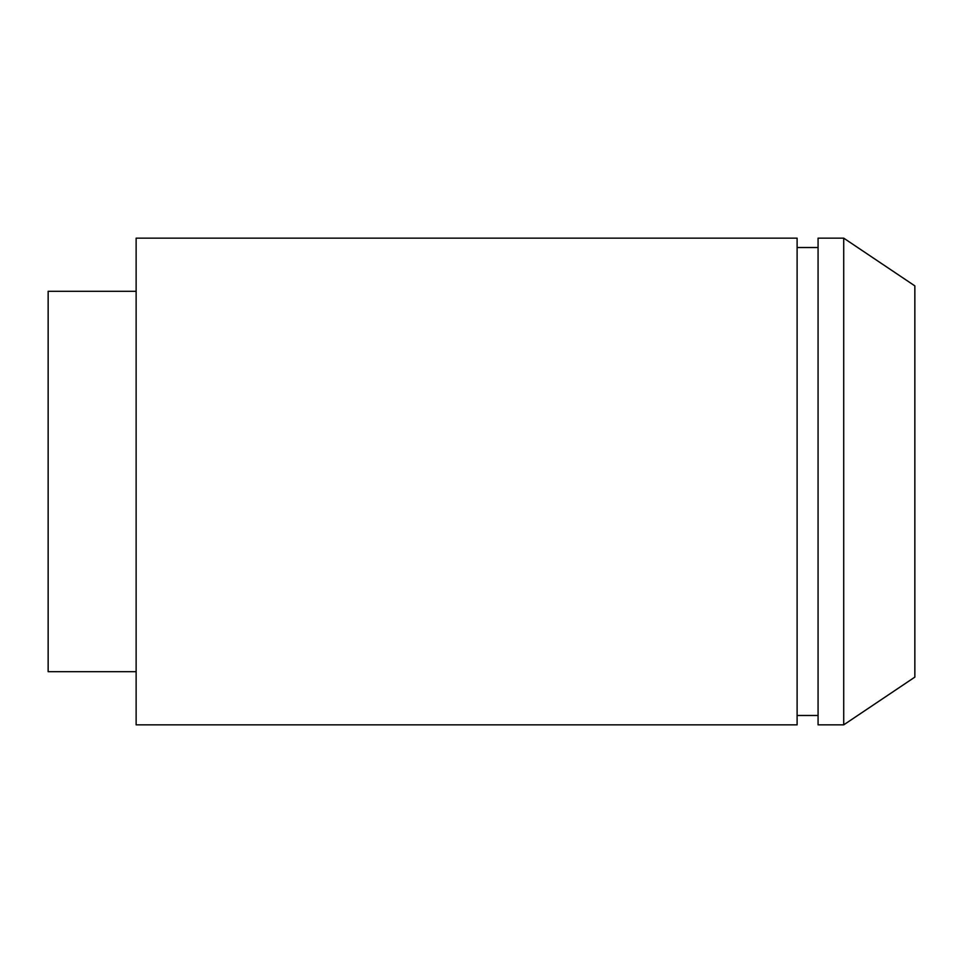 <?xml version="1.0" encoding="UTF-8"?>
<svg xmlns="http://www.w3.org/2000/svg" width="963" height="963" viewBox="0 0 963 963"><rect width="100%" height="100%" fill="white"/><g stroke="black" fill="none" stroke-linecap="round" stroke-linejoin="round"><path stroke-width="1.44" d="M843.72 238.15L914.85 285.879L914.85 677.121L843.72 724.85L843.72 238.15L818.069 238.15L818.069 724.85L843.72 724.85M136.132 481.5L136.132 724.85L797.111 724.85L797.111 238.15L136.132 238.15L136.132 481.5M136.132 291.308L48.15 291.308L48.15 671.693L136.132 671.693M797.111 715.485L818.069 715.485M797.111 247.515L818.069 247.515"/></g></svg>

